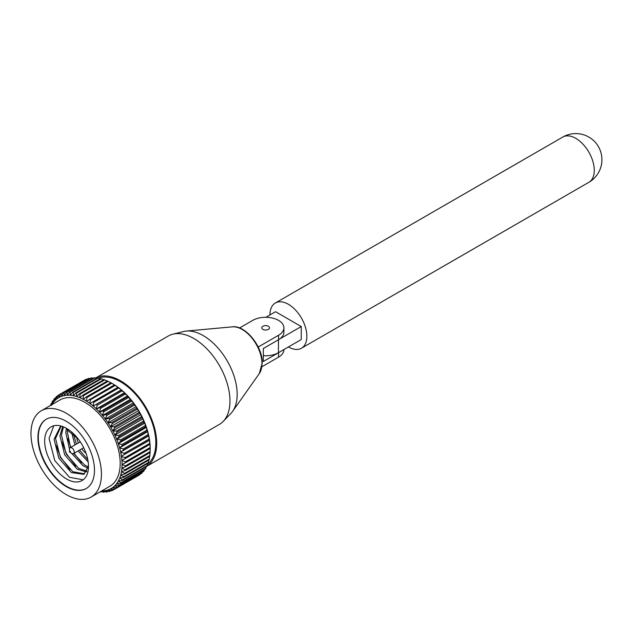 <?xml version="1.0" encoding="UTF-8"?>
<svg xmlns="http://www.w3.org/2000/svg" width="633" height="633" viewBox="0 0 633 633"><rect width="100%" height="100%" fill="white"/><g stroke="black" fill="none" stroke-linecap="round" stroke-linejoin="round"><path stroke-width="0.95" d="M288.419 346.947A26.111 15.073 -120 0 0 301.458 348.229A26.111 15.073 -120 0 0 305.462 327.308A26.111 15.073 -120 0 0 288.411 304.299A26.111 15.073 -120 0 0 275.355 303.009A26.111 15.073 -120 0 0 269.943 314.941M279.691 338.995L301.253 326.541L275.561 311.705L265.892 317.283M278.465 339.763L278.465 352.692L301.253 339.533L301.253 326.541M278.465 352.692A18.167 10.492 180 0 1 263.32 355.683M268.36 326.256A3.838 2.216 0 0 0 264.183 325.773A3.838 2.216 0 0 0 261.817 327.823A3.838 2.216 0 0 0 262.932 329.389A3.838 2.216 0 0 0 267.118 329.864A3.838 2.216 0 0 0 269.484 327.823A3.838 2.216 0 0 0 268.36 326.256M146.967 466.181A51.036 29.466 60 0 0 153.708 425.02A51.036 29.466 60 0 0 120.602 380.829A51.036 29.466 60 0 0 95.583 378.02L168.346 335.996A51.036 29.466 60 0 1 172.856 334.184L183.499 331.534A47.973 27.702 60 0 1 186.244 331.075A47.973 27.702 60 0 1 220.189 350.627A47.973 27.702 60 0 1 237.169 394.375A47.973 27.702 60 0 1 232.604 411.371A47.973 27.702 60 0 1 230.831 413.515L223.212 421.404A51.036 29.466 60 0 1 219.39 424.403L146.943 466.228A54.826 31.658 -120 0 0 147.26 465.548L122.501 479.846A54.826 31.658 60 0 1 122.177 480.55L146.935 466.252M172.856 334.184A51.036 29.466 60 0 1 193.872 338.528A51.036 29.466 60 0 1 229.961 401.037A51.036 29.466 60 0 1 223.212 421.404M71.83 453.418L69.954 452.334A0.728 0.419 -120 0 0 69.954 451.147A0.728 0.419 -120 0 0 69.954 452.334L71.83 453.418A3.379 1.954 60 0 0 73.523 453.584L83.675 447.729M69.44 451.44L69.44 449.28A3.379 1.954 60 0 1 70.144 447.729A3.379 1.954 60 0 1 71.83 447.895A3.379 1.954 60 0 1 74.045 450.878A3.379 1.954 60 0 1 73.523 453.584M66.204 421.254A39.99 23.089 -120 0 0 46.209 419.268A39.99 23.089 -120 0 0 40.077 451.321A39.99 23.089 -120 0 0 66.204 486.563A39.99 23.089 -120 0 0 86.199 488.541A39.99 23.089 -120 0 0 92.331 456.496A39.99 23.089 -120 0 0 66.204 421.254M46.399 419.165A39.99 23.089 -120 0 0 40.504 451.274A39.99 23.089 -120 0 0 66.584 486.342A39.99 23.089 -120 0 0 86.389 488.431M98.265 378.146A49.825 28.77 60 0 1 120.602 381.818A49.825 28.77 60 0 1 152.577 423.888A49.825 28.77 60 0 1 147.449 464.345M66.204 494.587A49.825 28.77 -120 0 0 91.12 497.055A49.825 28.77 -120 0 0 98.756 457.129A49.825 28.77 -120 0 0 66.204 413.222A49.825 28.77 -120 0 0 41.295 410.754A49.825 28.77 -120 0 0 33.652 450.68A49.825 28.77 -120 0 0 66.204 494.587M91.12 497.055L109.873 486.231A49.825 28.77 -120 0 0 117.516 446.305A49.825 28.77 -120 0 0 84.964 402.398A49.825 28.77 -120 0 0 60.048 399.929L41.295 410.754M86.974 397.524L86.412 401.124A52.444 30.281 -120 0 0 84.964 400.262A52.444 30.281 -120 0 0 83.311 399.344L86.135 397.041A54.826 31.658 60 0 1 86.65 397.334A54.826 31.658 60 0 1 86.974 397.524L111.732 383.226A54.826 31.658 -120 0 0 111.408 383.036A54.826 31.658 -120 0 0 110.894 382.743L86.135 397.041M83.16 479.798L69.511 477.298L54.755 460.523L49.065 438.503L53.781 425.764M66.584 428.391A30.985 17.89 -120 0 0 51.091 426.856A30.985 17.89 -120 0 0 46.336 451.685A30.985 17.89 -120 0 0 66.584 478.991A30.985 17.89 -120 0 0 82.076 480.526A30.985 17.89 -120 0 0 86.824 455.697A30.985 17.89 -120 0 0 66.584 428.391L68.411 430.994L78.128 438.859M69.836 469.536L60.61 457.137L56.076 445.363M75.699 466.149L66.473 453.75L61.939 441.976M81.562 462.77L74.021 453.299M70.833 447.325L67.802 438.59M258.201 347.019L278.552 335.268A18.246 10.539 0 0 0 283.901 327.823L283.901 332.262A18.246 10.539 180 0 1 278.552 339.715L263.32 348.506L263.32 361.498L278.552 352.708A18.246 10.539 0 0 0 279.691 351.988M283.901 349.558L283.901 349.701A18.246 10.539 180 0 1 278.552 357.147L278.552 352.708M283.901 327.823A18.246 10.539 0 0 0 272.633 318.09A18.246 10.539 0 0 0 252.741 320.369L239.559 327.981M261.935 366.744L278.552 357.147M118.719 435.457A54.826 31.658 60 0 1 119.186 436.533L143.944 422.235A54.826 31.658 -120 0 0 143.477 421.159L118.719 435.457L114.969 435.243A52.444 30.281 -120 0 1 116.686 439.215L120.539 439.927A54.826 31.658 60 0 1 120.943 441.011L145.701 426.721A54.826 31.658 -120 0 0 145.305 425.637L120.539 439.927M116.638 431.033A54.826 31.658 60 0 1 117.16 432.094L141.919 417.804A54.826 31.658 -120 0 0 141.396 416.743L116.638 431.033L112.896 431.041A52.444 30.281 -120 0 1 114.834 434.958L114.969 435.243M114.312 426.705A54.826 31.658 60 0 1 114.897 427.742L139.656 413.444A54.826 31.658 -120 0 0 139.07 412.407L114.312 426.705L110.601 426.943A52.444 30.281 -120 0 1 112.745 430.756L112.896 431.041M111.764 422.496A54.826 31.658 60 0 1 112.397 423.501L137.163 409.203A54.826 31.658 -120 0 0 136.522 408.206L111.764 422.496L108.093 422.963A52.444 30.281 -120 0 1 110.435 426.658L110.601 426.943M109.018 418.445A54.826 31.658 60 0 1 109.699 419.41L134.457 405.112A54.826 31.658 -120 0 0 133.777 404.155L109.018 418.445L105.402 419.149A52.444 30.281 -120 0 1 107.911 422.694L108.093 422.963M106.091 414.591A54.826 31.658 60 0 1 106.811 415.501L131.569 401.211A54.826 31.658 -120 0 0 130.849 400.293L106.091 414.591L102.546 415.533A52.444 30.281 -120 0 1 105.213 418.896L105.402 419.149M103.005 410.952A54.826 31.658 60 0 1 103.765 411.806L128.523 397.516A54.826 31.658 -120 0 0 127.763 396.654L103.005 410.952L99.547 412.13A52.444 30.281 -120 0 1 102.348 415.288L102.546 415.533M99.785 407.565A54.826 31.658 60 0 1 100.576 408.356L125.334 394.066A54.826 31.658 -120 0 0 124.543 393.267L99.785 407.565L96.438 408.981A52.444 30.281 -120 0 1 99.341 411.909L99.547 412.13M96.461 404.455A54.826 31.658 60 0 1 97.276 405.183L122.034 390.885A54.826 31.658 -120 0 0 121.227 390.165L93.225 406.109A52.444 30.281 -120 0 1 96.216 408.776L96.438 408.981M93.059 401.654A54.826 31.658 60 0 1 93.89 402.303L118.648 388.005A54.826 31.658 -120 0 0 117.825 387.356L89.957 403.53A52.444 30.281 -120 0 1 93.004 405.919L93.225 406.109M89.609 399.17A54.826 31.658 60 0 1 90.448 399.74L115.206 385.442A54.826 31.658 -120 0 0 114.367 384.88L86.642 401.267A52.444 30.281 -120 0 1 89.728 403.363L89.957 403.53M111.408 383.036L113.101 384.017A52.444 30.281 60 0 1 114.549 384.88L111.732 383.226M82.662 395.269A54.826 31.658 60 0 1 83.493 395.665L108.259 381.367A54.826 31.658 -120 0 0 107.42 380.971L82.662 395.269L79.995 397.777A52.444 30.281 -120 0 1 83.081 399.225L83.311 399.344M79.22 393.876A54.826 31.658 60 0 1 80.043 394.177L104.801 379.879A54.826 31.658 -120 0 0 103.978 379.578L79.22 393.876L76.728 396.575A52.444 30.281 -120 0 1 79.774 397.682L79.995 397.777M75.833 392.871A54.826 31.658 60 0 1 76.648 393.077L101.407 378.779A54.826 31.658 -120 0 0 100.6 378.574L75.833 392.871L73.515 395.744A52.444 30.281 -120 0 1 76.498 396.503L76.728 396.575M72.542 392.262A54.826 31.658 60 0 1 73.333 392.365L98.091 378.075A54.826 31.658 -120 0 0 97.3 377.964L72.542 392.262L70.398 395.293A52.444 30.281 -120 0 1 73.301 395.696L73.515 395.744M69.361 392.049A54.826 31.658 60 0 1 70.121 392.064L94.879 377.766A54.826 31.658 -120 0 0 94.119 377.759L69.361 392.049L67.399 395.229A52.444 30.281 -120 0 1 70.192 395.277L70.398 395.293M66.323 392.246A54.826 31.658 60 0 1 67.043 392.159L91.801 377.869A54.826 31.658 -120 0 0 91.081 377.948L66.323 392.246L64.542 395.546A52.444 30.281 -120 0 1 67.201 395.237L67.399 395.229M63.442 392.84A54.826 31.658 60 0 1 64.123 392.658L88.881 378.368A54.826 31.658 -120 0 0 88.201 378.55L63.442 392.84L61.852 396.25A52.444 30.281 -120 0 1 64.352 395.585L64.542 395.546M60.752 393.837A54.826 31.658 60 0 1 61.385 393.56L86.143 379.262A54.826 31.658 -120 0 0 85.51 379.539L60.752 393.837L59.344 397.326A52.444 30.281 -120 0 1 61.678 396.313L61.852 396.25M58.853 394.85L59.178 397.413A52.444 30.281 -120 0 0 57.049 398.774L58.276 395.214A54.826 31.658 60 0 1 58.853 394.85L83.73 380.575M56.543 396.519L56.899 398.885A52.444 30.281 -120 0 0 54.968 400.578L56.02 396.978A54.826 31.658 60 0 1 56.543 396.519L58.141 395.593M54.47 398.553L54.834 400.721A52.444 30.281 -120 0 0 53.132 402.73L54.011 399.099A54.826 31.658 60 0 1 54.47 398.553L55.775 397.801M51.558 405.199L52.27 401.567A54.826 31.658 60 0 1 52.666 400.942L53.71 400.333M50.648 405.357L50.798 404.36A54.826 31.658 60 0 1 51.131 403.656L51.946 403.181M101.486 491.525L100.758 491.944A54.826 31.658 60 0 1 100.125 491.857M104.88 491.612L103.939 492.158A54.826 31.658 60 0 1 103.187 492.142L101.003 491.35M106.977 491.96A54.826 31.658 60 0 1 106.257 492.047L102.728 490.923A52.444 30.281 -120 0 0 105.379 490.607L106.977 491.96L108.164 491.271M109.857 491.366A54.826 31.658 60 0 1 109.177 491.548L105.569 490.575A52.444 30.281 -120 0 0 108.077 489.91L109.857 491.366L111.321 490.52M112.547 490.369A54.826 31.658 60 0 1 111.914 490.646L108.251 489.847A52.444 30.281 -120 0 0 110.577 488.826L112.547 490.369L114.336 489.341M115.032 488.993A54.826 31.658 60 0 1 114.454 489.356L139.213 475.066A54.826 31.658 -120 0 0 139.79 474.695L115.032 488.993L112.88 487.378A52.444 30.281 -120 0 1 110.743 488.739L110.577 488.826M117.287 487.228A54.826 31.658 60 0 1 116.765 487.687L141.523 473.397A54.826 31.658 -120 0 0 142.045 472.938L117.287 487.228L114.953 485.574A52.444 30.281 -120 0 1 113.03 487.268L112.88 487.378M119.289 485.107A54.826 31.658 60 0 1 118.83 485.653L143.588 471.356A54.826 31.658 -120 0 0 144.047 470.81L119.289 485.107L116.788 483.43A52.444 30.281 -120 0 1 115.087 485.44L114.953 485.574M121.038 482.639A54.826 31.658 60 0 1 120.642 483.264L145.4 468.974A54.826 31.658 -120 0 0 145.796 468.341L121.038 482.639L118.371 480.953A52.444 30.281 -120 0 1 116.907 483.264L116.788 483.43M123.68 476.744A54.826 31.658 60 0 1 123.427 477.519L148.185 463.221A54.826 31.658 -120 0 0 148.439 462.446L123.68 476.744L120.705 475.122A52.444 30.281 -120 0 1 119.756 477.978L122.501 479.846M124.559 473.365A54.826 31.658 60 0 1 124.377 474.204L149.135 459.914A54.826 31.658 -120 0 0 149.325 459.075L124.559 473.365L121.449 471.799A52.444 30.281 -120 0 1 120.768 474.9L120.705 475.122M125.136 469.733A54.826 31.658 60 0 1 125.025 470.635L149.784 456.338A54.826 31.658 -120 0 0 149.894 455.444L125.136 469.733L121.892 468.254A52.444 30.281 -120 0 1 121.489 471.561L121.449 471.799M125.405 465.888A54.826 31.658 60 0 1 125.366 466.837L150.124 452.54A54.826 31.658 -120 0 0 150.163 451.59L125.405 465.888L122.042 464.503A52.444 30.281 -120 0 1 121.916 468.001L121.892 468.254M147.188 431.208A54.826 31.658 -120 0 0 146.856 430.124L122.098 444.421A54.826 31.658 60 0 1 122.43 445.505L147.188 431.208L147.821 431.848A52.444 30.281 60 0 1 148.787 435.805L148.383 435.67A54.826 31.658 -120 0 0 148.122 434.602L123.364 448.892A54.826 31.658 60 0 1 123.625 449.968L148.383 435.67M149.277 440.07A54.826 31.658 -120 0 0 149.087 439.017L124.329 453.307A54.826 31.658 60 0 1 124.519 454.367L149.586 440.267A52.444 30.281 60 0 1 150.013 444.057L149.871 444.374A54.826 31.658 -120 0 0 149.76 443.345L124.994 457.635A54.826 31.658 60 0 1 125.112 458.664L149.871 444.374M119.186 436.533L116.686 439.215M117.16 432.094L114.834 434.958M114.897 427.742L112.745 430.756M112.397 423.501L110.435 426.658M109.699 419.41L107.911 422.694M106.811 415.501L105.213 418.896M103.765 411.806L102.348 415.288M100.576 408.356L99.341 411.909M97.276 405.183L96.216 408.776M93.89 402.303L93.004 405.919M90.448 399.74L89.728 403.363M83.493 395.665L83.081 399.225M80.043 394.177L79.774 397.682M76.648 393.077L76.498 396.503M73.333 392.365L73.301 395.696M70.121 392.064L70.192 395.277M67.043 392.159L67.201 395.237M64.123 392.658L64.352 395.585M61.385 393.56L61.678 396.313M52.666 400.942L53.022 402.889A52.444 30.281 -120 0 0 51.874 404.645M51.131 403.656L51.463 405.381M101.699 490.947A52.444 30.281 -120 0 0 102.522 490.931L103.939 492.158M114.454 489.356L110.743 488.739M116.765 487.687L113.03 487.268M118.83 485.653L115.087 485.44M120.642 483.264L116.907 483.264M122.177 480.55L118.466 480.771A52.444 30.281 -120 0 0 119.677 478.176M123.427 477.519L119.756 477.978M124.377 474.204L120.768 474.9M125.025 470.635L121.489 471.561M125.366 466.837L121.916 468.001M120.943 441.011L118.276 443.511A52.444 30.281 -120 0 0 116.804 439.508M122.43 445.505L119.605 447.8A52.444 30.281 -120 0 0 118.379 443.804L122.098 444.421M123.625 449.968L120.65 452.049A52.444 30.281 -120 0 0 119.684 448.093L123.364 448.892M124.519 454.367L121.409 456.227A52.444 30.281 -120 0 0 120.713 452.342L124.329 453.307M125.112 458.664L121.876 460.302A52.444 30.281 -120 0 0 121.449 456.512L124.994 457.635M143.477 421.159L143.105 418.999A52.444 30.281 60 0 1 144.822 422.971L143.944 422.235M141.396 416.743L141.032 414.797A52.444 30.281 60 0 1 142.971 418.714L141.919 417.804M139.07 412.407L138.738 410.698A52.444 30.281 60 0 1 140.882 414.512L139.656 413.444M136.522 408.206L136.23 406.718A52.444 30.281 60 0 1 138.572 410.413L137.163 409.203M133.777 404.155L133.539 402.904A52.444 30.281 60 0 1 136.048 406.449L134.457 405.112M130.849 400.293L130.683 399.288A52.444 30.281 60 0 1 133.349 402.651L131.569 401.211M127.763 396.654L127.684 395.886A52.444 30.281 60 0 1 130.477 399.043L128.523 397.516M124.543 393.267L124.566 392.737A52.444 30.281 60 0 1 127.478 395.665L125.334 394.066M121.227 390.165L121.362 389.865A52.444 30.281 60 0 1 124.353 392.531L122.034 390.885M117.825 387.356L118.086 387.285A52.444 30.281 60 0 1 121.14 389.675L118.648 388.005M114.367 384.88L114.779 385.022A52.444 30.281 60 0 1 117.865 387.119L115.206 385.442M111.218 382.981L108.259 381.367M107.911 381.438L104.801 379.879M103.614 379.784L101.407 378.779M100.061 378.882L98.091 378.075M96.572 378.384L94.879 377.766M93.178 378.297L91.801 377.869M89.894 378.637L88.881 378.368M86.737 379.389L86.143 379.262M142.045 472.938L142.283 472.107M144.047 470.81L144.356 469.575M145.796 468.341L146.112 466.727M147.26 465.548L147.568 463.578M148.439 462.446L148.7 460.159M149.325 459.075L149.515 456.496M149.894 455.444L150.029 452.009M150.163 451.59L150.179 448.259M145.305 425.637L144.941 423.263A52.444 30.281 60 0 1 146.413 427.267L145.701 426.721M146.856 430.124L146.516 427.56A52.444 30.281 60 0 1 147.742 431.556M148.122 434.602L147.821 431.848M149.087 439.017L148.85 436.097A52.444 30.281 60 0 1 149.546 439.982M149.76 443.345L149.586 440.267M150.156 448.536A54.826 31.658 -120 0 0 150.116 447.547L125.358 461.845A54.826 31.658 60 0 1 125.397 462.834L150.156 448.536L150.179 447.99A52.444 30.281 60 0 0 150.037 444.334L149.942 444.224M125.397 462.834L122.042 464.503M122.042 464.234A52.444 30.281 -120 0 0 121.9 460.579L125.358 461.845M150.116 447.547L150.037 444.334M149.412 440.07L121.275 456.314M148.668 435.908L120.531 452.152M147.631 431.682L119.495 447.927M146.326 427.41L118.189 443.654M121.219 389.928L93.083 406.172M124.416 392.776L96.279 409.021M127.518 395.91L99.381 412.154M130.509 399.281L102.372 415.525M133.357 402.881L105.22 419.125M136.04 406.671L107.903 422.915M138.54 410.627L110.403 426.871M140.843 414.71L112.706 430.954M142.908 418.888L114.779 435.132M144.743 423.137L116.607 439.381M76.609 437.229A17.589 10.152 -120 0 0 78.397 442.965M81.776 448.821A17.589 10.152 -120 0 0 86.088 453.434M88.493 466.102L83.857 474.315L71.347 472.574L58.829 458.165L54.074 439.278L60.293 426.721L61.472 426.136M86.412 471.965L77.202 469.195L64.685 454.787L59.929 435.892L62.707 426.555M88.114 468.143L83.065 465.809L71.6 453.283M69.44 449.153L65.792 432.505L66.362 428.264M88.185 461.932L78.096 450.949M74.947 444.959L71.774 433.075M84.569 473.848L72.811 471.727L60.293 457.319L55.538 438.432L61.045 426.333M86.927 471.158L78.674 468.349L66.156 453.94L61.401 435.045L63.466 426.848M88.375 466.901L84.529 464.962L73.697 453.489M70.548 447.491L67.256 431.659L67.43 429.601M87.813 459.708L79.56 450.103M76.411 444.113L73.523 434.412M301.458 348.229L588.864 182.304A26.111 15.073 -120 0 0 594.276 170.348A26.111 15.073 -120 0 0 575.808 138.374A26.111 15.073 -120 0 0 562.753 137.076L275.355 303.009M261.967 363.674A27.907 16.118 -120 0 0 252.084 338.228A27.907 16.118 -120 0 0 232.335 326.85C245.074 324.729 262.814 346.441 262.212 363.026L259.308 373.565A27.907 16.118 -120 0 0 261.967 363.674M278.552 339.715L278.552 335.268M588.864 182.304A26.111 26.111 0 0 0 598.422 146.634A26.111 26.111 0 0 0 562.753 137.076M232.335 326.85L186.244 331.075M70.144 447.729L80.288 441.874M259.308 373.565L232.604 411.371"/></g></svg>

